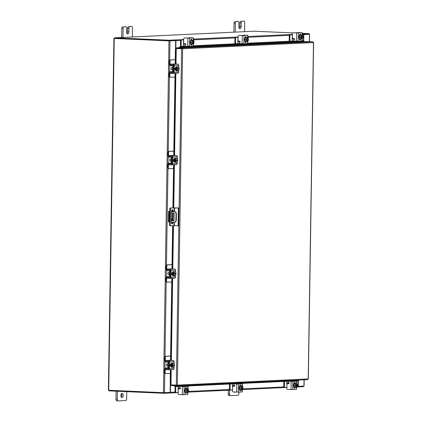 <?xml version="1.0" encoding="UTF-8"?>
<svg xmlns="http://www.w3.org/2000/svg" width="422" height="422" viewBox="0 0 422 422"><rect width="100%" height="100%" fill="white"/><g stroke="black" fill="none" stroke-linecap="round" stroke-linejoin="round"><path stroke-width="0.63" d="M123.203 395.414A2.105 1.166 92.5 0 0 122.127 393.367A2.105 1.166 92.5 0 0 120.866 395.525A2.105 1.166 92.5 0 0 121.942 397.566A2.105 1.166 92.5 0 0 123.203 395.414M121.304 397.176A2.105 1.166 92.5 0 0 121.889 395.356A2.105 1.166 92.5 0 0 121.457 393.705M117.427 391.252L117.3 399.344A1.598 0.886 92.5 0 0 118.118 400.9A1.598 0.886 92.5 0 0 118.165 400.9L125.74 400.541A1.598 0.886 92.5 0 0 126.658 398.901L126.769 391.663M116.113 391.194L115.987 399.286L117.3 399.344M118.076 400.895L116.852 400.842A1.598 0.886 -87.5 0 1 116.804 400.842A1.598 0.886 -87.5 0 1 115.987 399.286M132.339 36.978L132.482 28.021A1.598 0.886 92.5 0 0 131.664 26.465A1.598 0.886 92.5 0 0 131.617 26.465L129.886 26.544A1.598 0.886 92.5 0 0 128.974 28.184L128.916 31.84A2.105 1.166 -87.5 0 1 127.655 33.997A2.105 1.166 -87.5 0 1 126.579 31.951L126.637 28.295A1.598 0.886 92.5 0 0 125.819 26.739A1.598 0.886 92.5 0 0 125.772 26.739L124.042 26.823A1.598 0.886 92.5 0 0 123.129 28.464L122.987 37.421M125.772 26.739L124.042 26.823M123.129 28.464L121.81 28.406L121.668 37.484M131.617 26.465L129.886 26.544M121.81 28.406A1.598 0.886 -87.5 0 1 122.728 26.765M128.974 28.184L127.66 28.126L127.602 31.782A2.105 1.166 -87.5 0 1 127.011 33.607M127.66 28.126A1.598 0.886 -87.5 0 1 128.573 26.491M170.831 225.828L170.208 225.802A1.313 0.728 -87.5 0 1 170.172 225.802A1.313 0.728 -87.5 0 1 169.496 224.525L169.739 209.323A1.313 0.728 -87.5 0 1 170.488 207.977L178.838 208.009L173.547 207.835L174.223 164.786M178.838 208.009L178.559 225.833L173.964 225.686L174.017 222.257M170.488 207.977L173.547 207.835M171.184 208.009A1.313 0.728 92.5 0 0 170.435 209.354L170.198 224.551A1.313 0.728 92.5 0 0 170.868 225.833A1.313 0.728 92.5 0 0 170.905 225.833L173.964 225.686M178.374 208.035L178.095 225.854M172.477 211.638L172.482 211.248A1.577 0.876 92.5 0 0 172.018 209.861M171.717 223.787A1.577 0.876 92.5 0 0 172.308 222.288L172.313 222.178M172.35 219.841L172.456 212.983M173.178 211.67L173.184 211.28A1.577 0.876 92.5 0 0 172.376 209.745A1.577 0.876 92.5 0 0 171.427 211.364L171.253 222.399A1.577 0.876 92.5 0 0 172.06 223.934A1.577 0.876 92.5 0 0 173.009 222.315L173.009 222.209M173.031 220.764L173.157 213.015M171.274 221.081A0.527 0.438 -92.7 0 0 171.29 220.041M172.482 211.28L171.427 211.332M169.702 211.411L168.605 211.475L169.09 211.522L168.927 222.03L169.538 222.056M171.258 222.136L174.138 222.257A2.105 1.746 -92.7 0 0 174.27 222.257A2.105 1.746 -92.7 0 0 175.916 220.237L176.016 213.928A2.105 1.746 -92.7 0 0 174.302 211.749L171.422 211.628M169.702 211.549L169.09 211.522M169.702 211.464L169.28 211.485L169.702 211.517M171.427 211.591L174.676 211.733A2.105 1.746 87.3 0 1 176.391 213.912L176.016 213.928M172.482 211.332L171.427 211.38M175.916 220.237L176.29 220.215L176.391 213.912M168.927 222.03L168.441 221.983L168.605 211.475M171.406 212.936L173.737 213.041A0.522 0.433 87.3 0 1 174.159 213.579L174.054 220.421A0.522 0.433 87.3 0 1 173.611 220.922L172.735 220.885L171.311 218.971M173.769 220.896L173.11 220.87L171.316 218.459M176.29 220.215A2.105 1.746 87.3 0 1 174.645 222.241A2.105 1.746 87.3 0 1 174.513 222.241M172.735 220.885L173.11 220.87M229.61 390.176L229.552 394.037A1.598 0.886 92.5 0 0 230.37 395.593A1.598 0.886 92.5 0 0 230.412 395.593L237.992 395.235A1.598 0.886 92.5 0 0 238.905 393.594L238.926 392.112M228.297 390.239L228.233 393.979L229.552 394.037M230.322 395.588L229.099 395.535A1.598 0.886 -87.5 0 1 229.056 395.535A1.598 0.886 -87.5 0 1 228.233 393.979M233.656 391.996A2.105 1.166 92.5 0 0 234.194 392.26A2.105 1.166 92.5 0 0 234.748 392.043M244.591 31.671L244.734 22.714A1.598 0.886 92.5 0 0 243.911 21.158A1.598 0.886 92.5 0 0 243.869 21.158L242.138 21.237A1.598 0.886 92.5 0 0 241.226 22.878L241.168 26.533A2.105 1.166 -87.5 0 1 239.907 28.691A2.105 1.166 -87.5 0 1 238.826 26.644L238.884 22.988A1.598 0.886 92.5 0 0 238.066 21.432A1.598 0.886 92.5 0 0 238.019 21.432L236.288 21.517A1.598 0.886 92.5 0 0 235.376 23.157L235.239 32.114M238.019 21.432L236.288 21.517M235.376 23.157L234.062 23.099L233.92 32.177M243.869 21.158L242.138 21.237M234.062 23.099A1.598 0.886 -87.5 0 1 234.975 21.459M241.226 22.878L239.907 22.82L239.849 26.475A2.105 1.166 -87.5 0 1 239.263 28.295M239.907 22.82A1.598 0.886 -87.5 0 1 240.82 21.184M169.48 272.29A1.677 0.934 92.5 0 0 169.09 273.646A1.677 0.934 92.5 0 0 169.444 274.97M172.023 264.663L167.397 264.879A1.008 0.559 92.5 0 0 166.817 265.913L166.152 265.886L166.104 269.078A1.556 1.292 -92.7 0 0 167.376 270.692L169.016 270.766A0.675 0.559 87.3 0 1 169.565 271.462L170.23 271.488A1.472 1.224 -92.7 0 0 169.211 269.99M166.817 265.913L166.769 269.004M166.152 265.886A1.008 0.559 -87.5 0 1 166.732 264.852L167.397 264.879M172.023 264.599L166.732 264.852M166.627 278.246L166.579 281.216A1.008 0.559 92.5 0 0 167.096 282.197A1.008 0.559 92.5 0 0 167.123 282.197L171.754 281.975M167.281 276.489A1.556 1.292 -92.7 0 0 167.186 276.494L169.011 276.558M167.186 276.494A1.556 1.292 -92.7 0 0 165.962 277.993L165.915 281.184L166.579 281.216M166.854 277.454A0.76 0.628 87.3 0 1 167.27 277.291L168.916 277.365A1.472 1.224 -92.7 0 0 170.161 275.946L170.288 275.941M169.496 275.925A0.675 0.559 87.3 0 1 168.927 276.563M167.07 282.191L166.458 282.165A1.008 0.559 -87.5 0 1 166.432 282.165A1.008 0.559 -87.5 0 1 165.915 281.184M171.96 268.861L171.48 268.888M171.19 268.978L170.272 268.941M170.161 271.494L169.496 271.462L169.428 275.919L170.092 275.946L170.356 271.483M173.337 275.83A2.105 1.166 -87.5 0 1 173.162 275.846A2.105 1.166 -87.5 0 1 172.086 273.799A2.105 1.166 -87.5 0 1 173.347 271.641A2.105 1.166 -87.5 0 1 173.521 271.673M172.566 274.827A2.105 1.166 -87.5 0 1 172.434 273.815A2.105 1.166 -87.5 0 1 172.598 272.791M172.619 272.723A2.105 1.166 -87.5 0 1 173.616 271.662L173.347 271.641M173.547 275.861A2.105 1.166 -87.5 0 1 173.511 275.861A2.105 1.166 -87.5 0 1 172.582 274.891A2.126 1.176 92.5 0 0 172.566 274.87L173.569 275.882L174.761 275.935L173.758 274.922L172.566 274.87L173.758 274.922L173.89 274.184L173.199 274.152L173.205 273.519L173.901 273.551L173.79 272.802L172.598 272.749L172.561 274.87M172.139 274.495A1.092 0.607 -87.5 0 1 171.981 273.746A1.092 0.607 -87.5 0 1 172.208 272.902M169.343 272.522L168.404 272.48A1.05 0.586 92.5 0 0 167.771 273.556A1.05 0.586 92.5 0 0 168.309 274.58L169.248 274.622M172.598 272.744A2.126 1.176 92.5 0 0 172.598 272.749L173.79 272.797L174.829 271.689L173.637 271.636L172.598 272.744M175.515 272.248A1.841 1.023 -87.5 0 1 175.948 273.456L175.837 272.702L174.829 271.689M175.251 273.488L175.246 274.052L175.937 274.084L175.805 274.822A2.126 1.176 -87.5 0 1 175.8 274.827L174.761 275.935M174.349 275.387A1.841 1.023 -87.5 0 1 173.917 274.184L173.89 274.184M175.373 275.434A1.841 1.023 -87.5 0 1 174.439 275.482M173.901 273.551L173.927 273.551A1.841 1.023 -87.5 0 1 174.397 272.301M175.948 273.456L173.927 273.551M175.246 274.052L173.199 274.152M173.917 274.184L175.937 274.084A1.841 1.023 -87.5 0 1 175.462 275.334M174.492 272.201A1.841 1.023 -87.5 0 1 175.42 272.158M172.223 274.97L172.266 274.97A1.182 0.654 -87.5 0 1 172.26 274.97A1.182 0.654 -87.5 0 1 171.654 273.82A1.182 0.654 -87.5 0 1 172.303 272.612M171.142 268.978L174.581 269.009A1.219 1.013 87.3 0 1 175.573 270.275L171.037 270.491A1.219 1.013 -92.7 0 0 170.045 269.225L166.753 269.083L166.743 269.88L170.029 270.027A0.422 0.348 87.3 0 1 170.372 270.46L170.266 277.185A0.422 0.348 87.3 0 1 169.913 277.592L166.627 277.444L166.611 278.246L169.897 278.388A1.219 1.013 -92.7 0 0 170.931 277.217L171.037 270.491M166.611 278.246L166.147 278.198L166.157 277.402L167.006 277.349M166.157 277.402L166.627 277.444M169.006 277.365L170.156 277.307M166.743 269.88L166.279 269.837L166.289 269.036L166.753 269.083M170.931 277.217L175.468 277.001L175.494 275.302M175.515 274.068L175.526 273.477M175.541 272.28L175.573 270.275M175.468 277.001A1.219 1.013 87.3 0 1 174.434 278.177L170.05 278.383M171.195 268.909L166.289 269.036M168.046 363.706A1.677 0.934 92.5 0 0 167.655 365.067A1.677 0.934 92.5 0 0 168.003 366.391M170.588 356.078L165.962 356.295A1.008 0.559 92.5 0 0 165.382 357.334L164.717 357.302L164.67 360.499A1.556 1.292 -92.7 0 0 165.936 362.108L167.581 362.181A0.675 0.559 87.3 0 1 168.13 362.878L168.795 362.909A1.472 1.224 -92.7 0 0 167.771 361.406M165.382 357.334L165.334 360.42M164.717 357.302A1.008 0.559 -87.5 0 1 165.297 356.268L165.962 356.295M170.588 356.015L165.297 356.268M165.566 368.765L164.722 368.817L165.187 368.865L165.144 372.631A1.008 0.559 92.5 0 0 165.661 373.612A1.008 0.559 92.5 0 0 165.688 373.612L170.314 373.396M167.877 367.815L165.846 367.91L167.576 367.979M165.846 367.91A1.556 1.292 -92.7 0 0 165.751 367.91A1.556 1.292 -92.7 0 0 164.527 369.408L164.48 372.605L165.144 372.631M165.419 368.875A0.76 0.628 87.3 0 1 165.835 368.707L167.476 368.781A1.472 1.224 -92.7 0 0 168.726 367.362L168.853 367.356M168.061 367.34A0.675 0.559 87.3 0 1 167.492 367.984M165.63 373.612L165.023 373.586A1.008 0.559 -87.5 0 1 164.997 373.586A1.008 0.559 -87.5 0 1 164.48 372.605M170.525 360.282L170.045 360.304M169.755 360.399L168.837 360.362M168.726 362.909L168.061 362.883L167.988 367.335L168.652 367.367L168.921 362.899M171.902 367.245A2.105 1.166 -87.5 0 1 171.728 367.267A2.105 1.166 -87.5 0 1 170.646 365.22A2.105 1.166 -87.5 0 1 171.907 363.062A2.105 1.166 -87.5 0 1 172.081 363.094M171.126 366.243A2.105 1.166 -87.5 0 1 171 365.236A2.105 1.166 -87.5 0 1 171.158 364.207M171.184 364.144A2.105 1.166 -87.5 0 1 172.181 363.078L171.907 363.062M172.113 367.282A2.105 1.166 -87.5 0 1 172.076 367.277A2.105 1.166 -87.5 0 1 171.147 366.307M170.704 365.911A1.092 0.607 -87.5 0 1 170.546 365.162A1.092 0.607 -87.5 0 1 170.773 364.318M167.909 363.938L166.97 363.896A1.05 0.586 92.5 0 0 166.337 364.977A1.05 0.586 92.5 0 0 166.875 366.001L167.814 366.038M171.126 366.285A2.126 1.176 92.5 0 0 171.126 366.291L172.134 367.298L173.326 367.351L172.324 366.338L171.126 366.291L172.318 366.338L172.456 365.6L171.759 365.568L171.77 364.94L172.466 364.967L172.355 364.218L171.158 364.165L171.126 366.285M171.163 364.165L172.355 364.218L173.395 363.11L172.202 363.057L171.163 364.165A2.126 1.176 92.5 0 0 171.158 364.165M174.075 363.664A1.841 1.023 -87.5 0 1 174.508 364.872L174.402 364.123A2.126 1.176 92.5 0 0 174.402 364.117L173.395 363.11M173.817 364.903L173.806 365.473L174.502 365.505L174.365 366.243L173.326 367.351M172.915 366.808A1.841 1.023 -87.5 0 1 172.482 365.6L172.456 365.6M173.933 366.855A1.841 1.023 -87.5 0 1 173.004 366.897M172.466 364.967L172.492 364.967A1.841 1.023 -87.5 0 1 172.962 363.717M174.508 364.872L172.492 364.967M173.806 365.473L171.759 365.568M172.482 365.6L174.502 365.505A1.841 1.023 -87.5 0 1 174.028 366.755M173.057 363.616A1.841 1.023 -87.5 0 1 173.985 363.574M170.831 366.391A1.182 0.654 -87.5 0 1 170.82 366.386A1.182 0.654 -87.5 0 1 170.219 365.236A1.182 0.654 -87.5 0 1 170.868 364.028M169.702 360.393L173.141 360.43A1.219 1.013 87.3 0 1 174.138 361.691L169.602 361.907A1.219 1.013 -92.7 0 0 168.605 360.646L165.318 360.499L165.308 361.301L168.594 361.443A0.422 0.348 87.3 0 1 168.937 361.876L168.832 368.601A0.422 0.348 87.3 0 1 168.473 369.007L165.187 368.865M165.308 361.301L164.838 361.253L164.854 360.457L165.318 360.499M164.722 368.817L164.707 369.619L168.462 369.809A1.219 1.013 -92.7 0 0 169.496 368.633L174.033 368.417L174.059 366.718M174.08 365.484L174.086 364.893M174.107 363.695L174.138 361.691M174.033 368.417A1.219 1.013 87.3 0 1 172.999 369.593L168.615 369.799M169.496 368.633L169.602 361.907M169.755 360.33L164.854 360.457M289.17 383.208L287.055 383.139M286.849 381.309L286.828 382.675L287.873 383.187L287.862 383.624M289.17 383.245L287.873 383.187M286.897 387.38L286.828 382.675M284.512 381.419L284.433 386.483A1.008 0.559 92.5 0 0 284.95 387.47A1.008 0.559 92.5 0 0 284.977 387.47L286.754 387.385M284.919 387.465L284.312 387.438A1.008 0.559 -87.5 0 1 284.286 387.438A1.008 0.559 -87.5 0 1 283.769 386.457L284.433 386.483M283.848 381.451L283.769 386.457M291.802 381.388L291.808 381.077M294.619 387.501A2.105 1.166 -87.5 0 1 294.561 387.501A2.105 1.166 -87.5 0 1 293.485 385.402A2.105 1.166 -87.5 0 1 294.683 383.297A2.105 1.166 -87.5 0 1 294.746 383.297A2.105 1.166 -87.5 0 1 294.804 383.303M295.426 387.327A2.105 1.166 -87.5 0 1 294.967 387.517A2.105 1.166 -87.5 0 1 294.909 387.517A2.105 1.166 -87.5 0 1 294.408 387.285M294.371 387.248A2.105 1.166 -87.5 0 1 293.833 385.508M293.833 385.434A2.105 1.166 -87.5 0 1 294.424 383.645M294.466 383.603A2.105 1.166 -87.5 0 1 295.036 383.313A2.105 1.166 -87.5 0 1 295.094 383.313A2.105 1.166 -87.5 0 1 295.595 383.551M294.081 383.271L294.055 383.271A2.105 1.166 -87.5 0 1 294.081 383.271A2.105 1.166 -87.5 0 1 294.408 383.371M294.382 387.28A2.126 1.176 92.5 0 0 294.382 387.285L295.574 387.333L294.382 387.285L293.817 385.471L294.44 383.609A2.126 1.176 92.5 0 0 294.44 383.609L296.814 383.603L297.204 384.431L297.172 386.436L296.756 387.28L296.128 387.291A1.841 1.023 -87.5 0 1 295.453 386.515L295.015 385.523L293.817 385.471M295.015 385.523L295.632 383.661L296.17 383.645L296.128 387.296L295.574 387.338L295.453 386.515M296.17 383.645L296.814 383.603M297.172 386.436A1.841 1.023 -87.5 0 1 296.476 387.28L296.466 387.306M297.257 384.595A1.841 1.023 -87.5 0 1 297.23 386.267M296.698 387.285L296.46 389.39L296.524 383.63M295.405 386.352A1.841 1.023 -87.5 0 1 295.432 384.685M295.484 384.516A1.841 1.023 -87.5 0 1 296.181 383.672M296.534 383.651A1.841 1.023 -87.5 0 1 297.204 384.431M295.242 387.449A1.182 0.654 -87.5 0 1 294.609 388.277A1.182 0.654 -87.5 0 1 294.572 388.277A1.182 0.654 -87.5 0 1 293.965 387.169M288.142 383.614A1.05 0.876 87.3 0 1 288.273 383.603L288.748 383.667A0.506 0.422 87.3 0 0 288.97 382.733L288.273 382.216A0.506 0.422 87.3 0 1 288.5 381.282L292.182 381.382L295.991 381.198L293.153 381.066A0.506 0.422 -92.7 0 0 292.762 381.356M288.273 383.603L288.912 383.635M296.55 383.593L296.587 381.235L292.847 381.414L292.715 389.569L287.735 389.411A1.05 0.876 -92.7 0 1 286.881 388.319L286.939 384.637A1.05 0.876 -92.7 0 1 287.762 383.624L288.205 383.603M296.587 381.235L293.596 381.045A0.506 0.422 -92.7 0 0 293.533 381.045M291.022 389.553L291.154 381.398L288.5 381.282M291.154 381.398L292.847 381.414M294.023 383.693L294.023 383.587A1.182 0.654 -87.5 0 1 294.73 382.374A1.182 0.654 -87.5 0 1 295.337 383.371M296.46 389.39L292.715 389.569M294.909 387.517L294.561 387.501A1.182 0.654 -87.5 0 1 294.25 388.098M294.392 382.522A1.182 0.654 -87.5 0 1 294.667 383.303M234.801 385.777L232.686 385.708M232.48 383.883L232.459 385.249L233.498 385.761L233.493 386.193M234.801 385.813L233.498 385.761M232.522 389.949L232.459 385.249M230.138 383.994L230.059 389.058A1.008 0.559 92.5 0 0 230.576 390.039A1.008 0.559 92.5 0 0 230.607 390.039L232.385 389.954M230.549 390.033L229.943 390.007A1.008 0.559 -87.5 0 1 229.911 390.007A1.008 0.559 -87.5 0 1 229.394 389.026L230.059 389.058M229.473 384.02L229.394 389.026M237.433 383.957L237.438 383.645M240.25 390.076A2.105 1.166 -87.5 0 1 240.187 390.076A2.105 1.166 -87.5 0 1 239.11 387.976A2.105 1.166 -87.5 0 1 240.313 385.872A2.105 1.166 -87.5 0 1 240.371 385.872A2.105 1.166 -87.5 0 1 240.429 385.877M241.057 389.902A2.105 1.166 -87.5 0 1 240.598 390.086A2.105 1.166 -87.5 0 1 240.54 390.086A2.105 1.166 -87.5 0 1 240.039 389.854M239.997 389.817A2.105 1.166 -87.5 0 1 239.459 388.082M239.464 388.008A2.105 1.166 -87.5 0 1 240.055 386.214M240.092 386.177A2.105 1.166 -87.5 0 1 240.661 385.887A2.105 1.166 -87.5 0 1 240.725 385.887A2.105 1.166 -87.5 0 1 241.226 386.119M239.707 385.84L239.68 385.84A2.105 1.166 -87.5 0 1 239.707 385.84A2.105 1.166 -87.5 0 1 240.039 385.94M240.012 389.854L241.205 389.907L240.012 389.854L239.448 388.045L240.071 386.177L241.247 386.119L242.444 386.172L243.003 387.982L242.386 389.849L241.753 389.859M240.645 388.098L241.263 386.23L241.801 386.214L241.743 389.891L241.205 389.907L240.645 388.098L239.448 388.045M241.801 386.214L242.444 386.172M242.803 389.005A1.841 1.023 -87.5 0 1 242.107 389.849L242.096 389.875M242.887 387.164A1.841 1.023 -87.5 0 1 242.861 388.836M241.753 389.87A1.841 1.023 -87.5 0 1 241.083 389.089M242.107 389.849L242.154 386.199M241.036 388.926A1.841 1.023 -87.5 0 1 241.062 387.254M241.115 387.085A1.841 1.023 -87.5 0 1 241.811 386.241M242.165 386.225A1.841 1.023 -87.5 0 1 242.835 387M240.872 390.018A1.182 0.654 -87.5 0 1 240.234 390.846A1.182 0.654 -87.5 0 1 240.202 390.846A1.182 0.654 -87.5 0 1 239.596 389.743M233.767 386.183A1.05 0.876 87.3 0 1 233.904 386.177L234.374 386.236A0.506 0.422 87.3 0 0 234.6 385.307L233.904 384.785A0.506 0.422 87.3 0 1 234.131 383.856L241.553 383.777L238.783 383.635A0.506 0.422 -92.7 0 0 238.388 383.925M233.904 386.177L234.542 386.204M242.181 386.162L242.217 383.804L238.472 383.983L238.346 392.138L233.366 391.98A1.05 0.876 -92.7 0 1 232.506 390.893L232.564 387.211A1.05 0.876 -92.7 0 1 233.392 386.199L233.835 386.177M242.217 383.804L239.227 383.614A0.506 0.422 -92.7 0 0 239.163 383.614M236.652 392.122L236.779 383.973L234.131 383.856M236.779 383.973L238.472 383.983M239.649 386.267L239.654 386.156A1.182 0.654 -87.5 0 1 240.361 384.943A1.182 0.654 -87.5 0 1 240.962 385.94M242.328 389.854L242.291 391.933L238.346 392.138M240.54 390.086L240.187 390.076A1.182 0.654 -87.5 0 1 239.875 390.672M240.023 385.096A1.182 0.654 -87.5 0 1 240.297 385.872M180.431 388.346L178.311 388.282M178.11 386.452L178.084 387.818L179.128 388.33L179.123 388.762M180.426 388.388L179.128 388.33M178.153 392.518L178.084 387.818M175.768 386.563L175.689 391.627A1.008 0.559 92.5 0 0 176.206 392.608A1.008 0.559 92.5 0 0 176.238 392.608L178.01 392.523M176.18 392.608L175.573 392.581A1.008 0.559 -87.5 0 1 175.541 392.581A1.008 0.559 -87.5 0 1 175.024 391.595L175.689 391.627M175.104 386.589L175.024 391.595M183.058 386.526L183.064 386.214M185.875 392.645A2.105 1.166 -87.5 0 1 185.817 392.645A2.105 1.166 -87.5 0 1 184.741 390.545A2.105 1.166 -87.5 0 1 185.944 388.44A2.105 1.166 -87.5 0 1 186.002 388.44A2.105 1.166 -87.5 0 1 186.06 388.446M186.688 392.471A2.105 1.166 -87.5 0 1 186.229 392.66A2.105 1.166 -87.5 0 1 186.165 392.66A2.105 1.166 -87.5 0 1 185.669 392.423M185.627 392.386A2.105 1.166 -87.5 0 1 185.089 390.651M185.089 390.577A2.105 1.166 -87.5 0 1 185.685 388.783M185.722 388.746A2.105 1.166 -87.5 0 1 186.292 388.456A2.105 1.166 -87.5 0 1 186.35 388.456A2.105 1.166 -87.5 0 1 186.856 388.694L185.701 388.746L185.079 390.614L185.638 392.423A2.126 1.176 92.5 0 0 185.643 392.423L186.835 392.476L186.714 391.658L186.271 390.666L185.079 390.614M185.337 388.409L185.311 388.409A2.105 1.166 -87.5 0 1 185.337 388.409A2.105 1.166 -87.5 0 1 185.664 388.514M188.434 391.579A1.841 1.023 -87.5 0 1 187.737 392.423L188.012 392.423A2.126 1.176 92.5 0 0 188.017 392.418L188.634 390.556L188.465 389.575L188.075 388.746L186.877 388.688M187.721 392.444L187.384 392.428A1.841 1.023 -87.5 0 1 186.714 391.658M186.271 390.666L186.893 388.799L187.431 388.783L187.384 392.439L185.638 392.423M187.431 388.783L188.07 388.741A2.126 1.176 -87.5 0 1 188.075 388.746M188.513 389.738A1.841 1.023 -87.5 0 1 188.486 391.41M187.954 392.428L187.716 394.533L187.779 388.767M186.661 391.495A1.841 1.023 -87.5 0 1 186.688 389.822M186.746 389.654A1.841 1.023 -87.5 0 1 187.442 388.81M187.79 388.794A1.841 1.023 -87.5 0 1 188.465 389.575M186.498 392.587A1.182 0.654 -87.5 0 1 185.865 393.415A1.182 0.654 -87.5 0 1 185.833 393.415A1.182 0.654 -87.5 0 1 185.226 392.312M179.397 388.752A1.05 0.876 87.3 0 1 179.529 388.746L180.004 388.81A0.506 0.422 87.3 0 0 180.231 387.876L179.535 387.359A0.506 0.422 87.3 0 1 179.756 386.425L183.438 386.526L187.252 386.341L184.409 386.204A0.506 0.422 -92.7 0 0 184.018 386.499M179.529 388.746L180.168 388.773M187.806 388.731L187.843 386.378L184.103 386.552L183.976 394.707L178.997 394.549A1.05 0.876 -92.7 0 1 178.137 393.462L178.195 389.78A1.05 0.876 -92.7 0 1 179.018 388.767L179.466 388.746M187.843 386.378L184.857 386.183A0.506 0.422 -92.7 0 0 184.794 386.188M182.283 394.697L182.41 386.541L179.756 386.425M182.41 386.541L184.103 386.552M185.279 388.836L185.279 388.731A1.182 0.654 -87.5 0 1 185.991 387.517A1.182 0.654 -87.5 0 1 186.593 388.514M187.716 394.533L183.976 394.707M186.165 392.66L185.817 392.645A1.182 0.654 -87.5 0 1 185.506 393.241M185.654 387.665A1.182 0.654 -87.5 0 1 185.928 388.44M185.817 44.141L183.929 44.067L183.48 44.579L183.454 46.235M183.48 44.579L183.554 39.874L181.776 39.958A1.008 0.559 92.5 0 0 181.196 40.992L181.112 46.346M181.196 40.992L180.532 40.96L180.447 46.383M183.691 39.832L181.776 39.958M180.532 40.96A1.008 0.559 -87.5 0 1 181.112 39.926M191.351 44.194A2.105 1.166 -87.5 0 1 191.293 44.194A2.105 1.166 -87.5 0 1 190.216 42.094A2.105 1.166 -87.5 0 1 191.419 39.99A2.105 1.166 -87.5 0 1 191.477 39.99A2.105 1.166 -87.5 0 1 191.535 39.995M191.198 40.296A2.105 1.166 -87.5 0 1 191.767 40.006A2.105 1.166 -87.5 0 1 191.825 40.006A2.105 1.166 -87.5 0 1 192.327 40.243M192.158 44.02A2.105 1.166 -87.5 0 1 191.699 44.21A2.105 1.166 -87.5 0 1 191.641 44.21A2.105 1.166 -87.5 0 1 191.14 43.978M191.103 43.935A2.105 1.166 -87.5 0 1 190.565 42.2M190.565 42.126A2.105 1.166 -87.5 0 1 191.161 40.333M190.813 39.963A2.105 1.166 -87.5 0 1 191.14 40.064M190.966 44.094A2.105 1.166 -87.5 0 1 190.702 44.162M190.554 42.163L191.746 42.216L192.363 40.348L192.901 40.333L192.21 40.306L193.545 40.29L191.171 40.296L190.554 42.163L191.113 43.972L192.305 44.025L191.113 43.972M192.363 40.348L191.171 40.296L192.363 40.348M192.221 41.203A1.841 1.023 -87.5 0 1 192.917 40.359L192.859 43.988L193.487 43.972A2.126 1.176 92.5 0 0 193.487 43.967L194.109 42.105L193.545 40.296A2.126 1.176 -87.5 0 1 193.545 40.296M192.189 43.208A1.841 1.023 -87.5 0 0 192.859 43.988L192.311 44.025L191.746 42.216M192.137 43.044A1.841 1.023 -87.5 0 1 192.163 41.372M193.255 40.317L193.265 40.343A1.841 1.023 -87.5 0 1 193.935 41.124M193.197 43.993L193.265 40.343M193.988 41.287A1.841 1.023 -87.5 0 1 193.962 42.96M193.904 43.128A1.841 1.023 -87.5 0 1 193.207 43.972M191.124 39.367A1.182 0.654 -87.5 0 1 191.377 39.995M190.755 40.385A1.182 0.654 -87.5 0 1 191.43 39.22A1.182 0.654 -87.5 0 1 191.461 39.22A1.182 0.654 -87.5 0 1 192.047 40.053M184.599 37.948A1.05 0.876 -92.7 0 0 183.707 38.961L183.649 42.643A1.05 0.876 -92.7 0 0 184.509 43.73L185.427 43.772A0.506 0.422 87.3 0 1 185.622 44.721L184.91 45.18A0.506 0.422 87.3 0 0 185.105 46.13L187.758 46.246L187.885 38.091L193.524 37.901L189.694 37.706L192.727 37.89L188.914 38.075L184.599 37.948L187.885 38.091M189.251 37.727A1.05 0.876 -92.7 0 0 188.571 38.075M189.578 38.101L189.446 46.256L193.192 46.082L193.223 43.993M189.446 46.256L187.758 46.246M193.429 43.978L193.192 46.082M191.999 44.125A1.182 0.654 -87.5 0 1 191.303 45.117A1.182 0.654 -87.5 0 1 190.697 43.967L190.702 43.862M191.319 44.194A1.182 0.654 -87.5 0 1 190.976 44.943M240.192 41.567L238.298 41.498L237.85 42.01L237.823 43.666M237.85 42.01L237.924 37.3L236.146 37.384A1.008 0.559 92.5 0 0 235.571 38.423L235.487 43.777M235.571 38.423L234.906 38.391L234.822 43.809M238.066 37.257L236.146 37.384M234.906 38.391A1.008 0.559 -87.5 0 1 235.481 37.358M245.72 41.625A2.105 1.166 -87.5 0 1 245.662 41.625A2.105 1.166 -87.5 0 1 244.586 39.526A2.105 1.166 -87.5 0 1 245.789 37.421A2.105 1.166 -87.5 0 1 245.847 37.421A2.105 1.166 -87.5 0 1 245.905 37.426M245.567 37.727A2.105 1.166 -87.5 0 1 246.137 37.437A2.105 1.166 -87.5 0 1 246.195 37.437A2.105 1.166 -87.5 0 1 246.701 37.669L245.541 37.727L244.924 39.594L245.483 41.403A2.126 1.176 92.5 0 0 245.488 41.403A2.105 1.166 -87.5 0 0 246.01 41.641A2.105 1.166 -87.5 0 0 246.073 41.641A2.105 1.166 -87.5 0 0 246.532 41.451M245.472 41.367A2.105 1.166 -87.5 0 1 244.934 39.631M244.934 39.557A2.105 1.166 -87.5 0 1 245.53 37.764M245.182 37.389A2.105 1.166 -87.5 0 1 245.509 37.495M246.59 38.634A1.841 1.023 -87.5 0 1 247.287 37.79L245.541 37.727L246.738 37.78L246.59 38.634L246.116 39.647L244.924 39.594M247.276 37.764L246.722 37.669M247.287 37.79L247.229 41.419L247.856 41.398A2.126 1.176 92.5 0 0 247.862 41.398L248.479 39.531L247.92 37.722A2.126 1.176 -87.5 0 1 247.92 37.722M246.116 39.647L246.559 40.639A1.841 1.023 -87.5 0 0 247.229 41.419L245.488 41.403M245.483 41.403L246.68 41.456L246.559 40.639M246.506 40.475A1.841 1.023 -87.5 0 1 246.532 38.803M247.624 37.748L247.635 37.774A1.841 1.023 -87.5 0 1 248.31 38.555M247.566 41.425L247.635 37.774M248.358 38.718A1.841 1.023 -87.5 0 1 248.331 40.385M248.278 40.554A1.841 1.023 -87.5 0 1 247.582 41.398M245.493 36.793A1.182 0.654 -87.5 0 1 245.752 37.421M245.124 37.816A1.182 0.654 -87.5 0 1 245.799 36.645A1.182 0.654 -87.5 0 1 245.831 36.645A1.182 0.654 -87.5 0 1 246.422 37.484M238.968 35.374A1.05 0.876 -92.7 0 0 238.077 36.387L238.019 40.069A1.05 0.876 -92.7 0 0 238.878 41.161L239.796 41.198A0.506 0.422 87.3 0 1 239.991 42.153L239.279 42.606A0.506 0.422 87.3 0 0 239.474 43.561L242.128 43.677L242.254 35.522L247.893 35.332L244.064 35.137L247.097 35.316L243.283 35.506L238.968 35.374L242.254 35.522M243.621 35.158A1.05 0.876 -92.7 0 0 242.945 35.506M243.948 35.532L243.821 43.688L247.561 43.508L247.593 41.425M243.821 43.688L242.128 43.677M247.798 41.409L247.561 43.508M246.369 41.556A1.182 0.654 -87.5 0 1 245.673 42.548A1.182 0.654 -87.5 0 1 245.066 41.398L245.071 41.293M245.688 41.625A1.182 0.654 -87.5 0 1 245.351 42.369M294.561 38.998L292.668 38.929L292.219 39.436L292.193 41.098M292.219 39.436L292.293 34.731L290.515 34.815A1.008 0.559 92.5 0 0 289.94 35.849L289.856 41.208M289.94 35.849L289.276 35.823L289.191 41.24M292.435 34.688L290.515 34.815M289.276 35.823A1.008 0.559 -87.5 0 1 289.851 34.783M300.095 39.051A2.105 1.166 -87.5 0 1 300.031 39.051A2.105 1.166 -87.5 0 1 298.955 36.951A2.105 1.166 -87.5 0 1 300.158 34.852A2.105 1.166 -87.5 0 1 300.216 34.852A2.105 1.166 -87.5 0 1 300.274 34.857M299.936 35.153A2.105 1.166 -87.5 0 1 300.506 34.862A2.105 1.166 -87.5 0 1 300.569 34.862A2.105 1.166 -87.5 0 1 301.071 35.1M300.902 38.877A2.105 1.166 -87.5 0 1 300.443 39.067A2.105 1.166 -87.5 0 1 300.385 39.067A2.105 1.166 -87.5 0 1 299.884 38.835M299.842 38.798A2.105 1.166 -87.5 0 1 299.303 37.057M299.309 36.983A2.105 1.166 -87.5 0 1 299.9 35.195M299.557 34.82A2.105 1.166 -87.5 0 1 299.884 34.92M299.293 37.02L300.485 37.073L301.108 35.211L301.646 35.195L300.949 35.163L302.289 35.153L299.915 35.158L299.293 37.02L299.857 38.835L301.05 38.882L299.857 38.835M301.108 35.211L299.915 35.158L301.108 35.205A2.126 1.176 92.5 0 0 301.108 35.211M300.96 36.065A1.841 1.023 -87.5 0 1 301.656 35.221L301.598 38.845L302.231 38.829L302.848 36.962L302.289 35.153M300.928 38.07A1.841 1.023 -87.5 0 0 301.598 38.845L301.05 38.887L300.485 37.073M300.875 37.906A1.841 1.023 -87.5 0 1 300.902 36.234M301.994 35.179L302.01 35.205A1.841 1.023 -87.5 0 1 302.679 35.981M301.941 38.856L302.01 35.205M302.727 36.144A1.841 1.023 -87.5 0 1 302.706 37.816M302.648 37.985A1.841 1.023 -87.5 0 1 301.952 38.829M299.863 34.224A1.182 0.654 -87.5 0 1 300.121 34.852M299.493 35.242A1.182 0.654 -87.5 0 1 300.169 34.076A1.182 0.654 -87.5 0 1 300.206 34.076A1.182 0.654 -87.5 0 1 300.791 34.915M293.337 32.805A1.05 0.876 -92.7 0 0 292.446 33.818L292.388 37.5A1.05 0.876 -92.7 0 0 293.248 38.592L294.166 38.629A0.506 0.422 87.3 0 1 294.361 39.578L293.649 40.037A0.506 0.422 87.3 0 0 293.844 40.987L296.497 41.103L296.624 32.948L302.268 32.763L298.438 32.563L301.398 32.758L293.337 32.805L296.624 32.948M297.995 32.584A1.05 0.876 -92.7 0 0 297.315 32.937M298.317 32.963L298.19 41.119L301.93 40.939L301.967 38.856M298.19 41.119L296.497 41.103M302.173 38.835L301.93 40.939M300.738 38.988A1.182 0.654 -87.5 0 1 300.042 39.979A1.182 0.654 -87.5 0 1 299.441 38.829L299.441 38.718M300.058 39.056A1.182 0.654 -87.5 0 1 299.72 39.8M176.697 47.765L307.554 41.578L312.887 41.81L313.493 42.575L182.626 48.762L182.03 47.997L182.019 48.625L176.686 48.393L176.697 47.765L182.03 47.997L312.887 41.81M308.007 378.877L307.627 379.642L176.723 385.829L177.34 385.117L170.989 384.869L171.227 369.677M176.027 64.033L176.269 48.53L182.626 48.762L177.34 385.117L308.208 378.93L313.493 42.575M176.317 385.101L181.602 48.767L182.626 48.762M181.951 48.746L176.269 48.53M176.723 385.829L176.818 385.096L171.401 384.964L171.39 385.592L176.723 385.829M172.292 384.922L171.401 384.964M176.174 54.807L175.378 54.823L176.006 54.834L175.932 55.709L175.309 55.699L175.657 40.607L168.964 40.871L113.908 38.439L108.38 390.244L163.435 392.676L168.964 40.871M176.169 54.834L175.858 64.023M171.058 369.688L170.915 378.566L170.288 378.55L170.251 377.743L170.873 377.759L171.084 378.56M170.251 377.743L170.372 369.719M170.52 360.314L171.812 278.304M171.96 268.898L172.635 225.749M172.915 207.867L173.595 164.817M173.743 155.412L175.03 73.402M175.177 63.996L175.309 55.699M170.915 378.566L170.288 378.55L170.303 381.535L170.019 381.52M170.873 377.759L171 369.688M171.147 360.341L172.44 278.272M172.587 268.925L173.263 225.717M174.365 155.438L175.657 73.37M175.805 64.023L175.932 55.709M304.046 41.746L303.972 41.578A0.844 0.385 126.7 0 0 303.998 40.939A0.844 0.385 126.7 0 0 303.856 40.902L303.407 40.565A0.844 0.385 -53.3 0 1 303.55 40.607A0.844 0.385 -53.3 0 1 303.629 40.728M180.125 47.443L179.682 47.1A0.844 0.385 -53.3 0 1 180.505 46.378L180.954 46.71A0.844 0.385 126.7 0 0 180.131 47.433L180.205 47.602M179.677 47.111A0.738 0.612 -92.7 0 0 179.608 47.628M180.505 46.378L185.437 46.146M193.403 45.766L239.807 43.571M247.772 43.197L294.176 41.003M302.141 40.628L303.407 40.565L303.513 34.673L302.236 34.731M180.954 46.71L303.856 40.902M298.264 380.655A0.844 0.422 -122.7 0 1 298.18 380.744A0.844 0.422 -122.7 0 1 298.064 380.781L175.162 386.589A0.844 0.422 -122.7 0 1 174.36 385.882L174.355 385.872M297.22 386.294L297.99 386.262L298.074 380.781L298.523 380.486L175.615 386.299L175.162 386.589M298.523 380.486A0.844 0.422 57.3 0 0 298.639 380.449A0.844 0.422 57.3 0 0 298.755 380.064M174.903 385.75A0.844 0.422 57.3 0 0 175.615 386.299M171.042 381.251L170.398 381.224L170.441 378.555M175.188 51.774L176.222 51.8M175.526 54.813L175.573 51.806L176.217 51.832M163.435 392.676L170.129 392.413L170.303 381.535M175.657 40.607L169.465 40.855M298.37 380.623L298.28 386.357L304.072 386.072L304.172 379.805M309.484 41.662L309.6 34.266L303.803 34.551L303.708 40.723M308.973 34.256L303.502 34.514L309.015 34.256L309.025 33.628L302.257 33.333M298.28 386.357L297.985 386.341M303.803 34.551L303.502 34.535M169.312 40.85L114.536 38.449M309.015 34.224L309.6 34.266M114.494 38.402L113.908 38.439M176.232 50.914L175.879 50.898L176.232 50.883M176.222 51.542L175.868 51.526A0.738 0.612 -92.7 0 1 175.489 51.352M176.238 50.767L175.789 50.788L175.948 40.702A0.738 0.612 -92.7 0 0 175.346 39.937L174.84 39.932L175.262 39.953L175.251 40.581L169.401 40.855L169.412 40.227L175.262 39.953M303.175 33.992L309.025 33.628M292.91 32.921L254.118 31.223L114.504 37.822L114.494 38.449L169.401 40.855M303.175 33.902L302.912 33.908A0.738 0.612 87.3 0 1 303.513 34.673M114.504 37.822L169.412 40.227M170.683 381.472L170.641 381.472A0.738 0.612 -92.7 0 1 170.683 381.472L171.042 381.488M169.718 392.998L169.797 393.003A0.738 0.612 -92.7 0 0 170.425 392.291L170.583 382.205L171.031 382.116M297.631 386.911L303.476 386.689L303.487 386.109M169.723 392.434L169.718 393.014L163.868 393.288L108.96 390.883L108.971 390.287M163.873 392.687L163.868 393.288M297.99 386.262A0.738 0.612 87.3 0 1 297.362 386.969L297.41 386.969M170.641 381.472A0.738 0.612 -92.7 0 0 170.298 381.62M171.263 158.804A1.677 0.934 92.5 0 0 170.873 160.165A1.677 0.934 92.5 0 0 171.221 161.489M173.806 151.176L169.18 151.392A1.008 0.559 92.5 0 0 168.6 152.432L167.935 152.4L167.887 155.597A1.556 1.292 -92.7 0 0 169.159 157.206L170.799 157.279A0.675 0.559 87.3 0 1 171.348 157.976L172.012 158.007A1.472 1.224 -92.7 0 0 170.994 156.504M168.6 152.432L168.552 155.518M167.935 152.4A1.008 0.559 -87.5 0 1 168.515 151.366L169.18 151.392M173.806 151.113L168.515 151.366M168.789 163.863L167.94 163.921L168.404 163.963L168.362 167.729A1.008 0.559 92.5 0 0 168.879 168.71A1.008 0.559 92.5 0 0 168.905 168.71L173.537 168.494M169.064 163.008A1.556 1.292 -92.7 0 0 168.969 163.008L170.794 163.077M168.969 163.008A1.556 1.292 -92.7 0 0 167.745 164.506L167.698 167.703L168.362 167.729M168.636 163.973A0.76 0.628 87.3 0 1 169.053 163.805L170.694 163.878A1.472 1.224 -92.7 0 0 171.944 162.459L172.07 162.454M171.279 162.438A0.675 0.559 87.3 0 1 170.71 163.082M168.847 168.71L168.241 168.684A1.008 0.559 -87.5 0 1 168.214 168.684A1.008 0.559 -87.5 0 1 167.698 167.703M173.743 155.38L173.263 155.401M172.973 155.496L172.055 155.46M171.944 158.007L171.279 157.981L171.211 162.433L171.875 162.465L172.139 158.002M175.119 162.349A2.105 1.166 -87.5 0 1 174.945 162.364A2.105 1.166 -87.5 0 1 173.869 160.318A2.105 1.166 -87.5 0 1 175.13 158.16A2.105 1.166 -87.5 0 1 175.304 158.192M174.344 161.341A2.105 1.166 -87.5 0 1 174.217 160.334A2.105 1.166 -87.5 0 1 174.381 159.305M174.381 159.263L175.573 159.316L174.381 159.263L174.344 161.383A2.126 1.176 92.5 0 0 174.344 161.389L175.352 162.396L176.544 162.449L175.541 161.441L175.673 160.698L174.982 160.666L174.988 160.038L175.684 160.065L175.573 159.316L176.612 158.208L175.42 158.155L174.381 159.263A2.105 1.166 -87.5 0 1 175.399 158.176L175.13 158.16M175.33 162.38A2.105 1.166 -87.5 0 1 175.294 162.375A2.105 1.166 -87.5 0 1 174.365 161.404M173.922 161.009A1.092 0.607 -87.5 0 1 173.764 160.26A1.092 0.607 -87.5 0 1 173.991 159.416M171.126 159.036L170.187 158.994A1.05 0.586 92.5 0 0 169.554 160.075A1.05 0.586 92.5 0 0 170.092 161.098L171.031 161.141M175.541 161.441L174.344 161.389L175.541 161.436A2.126 1.176 92.5 0 0 175.541 161.441M177.298 158.762A1.841 1.023 -87.5 0 1 177.731 159.97L177.62 159.221A2.126 1.176 92.5 0 0 177.62 159.215L176.612 158.208M177.034 160.007L177.024 160.571L177.72 160.603L177.588 161.341L176.544 162.449M176.132 161.906A1.841 1.023 -87.5 0 1 175.7 160.698L175.673 160.698M177.156 161.953A1.841 1.023 -87.5 0 1 176.222 161.995M175.684 160.065L175.71 160.065A1.841 1.023 -87.5 0 1 176.18 158.814M177.731 159.97L175.71 160.065M177.024 160.571L174.982 160.666M175.7 160.698L177.72 160.603A1.841 1.023 -87.5 0 1 177.245 161.853M176.275 158.714A1.841 1.023 -87.5 0 1 177.203 158.672M174.006 161.484L174.049 161.484A1.182 0.654 -87.5 0 1 174.043 161.489A1.182 0.654 -87.5 0 1 173.437 160.339A1.182 0.654 -87.5 0 1 174.086 159.126M172.925 155.491L176.364 155.528A1.219 1.013 87.3 0 1 177.356 156.789L172.82 157.005A1.219 1.013 -92.7 0 0 171.828 155.744L168.536 155.597L168.526 156.398L171.812 156.541A0.422 0.348 87.3 0 1 172.155 156.979L172.049 163.699A0.422 0.348 87.3 0 1 171.696 164.105L168.404 163.963M170.789 163.878L171.939 163.826M168.526 156.398L168.056 156.351L168.072 155.554L168.536 155.597M167.94 163.921L167.93 164.717L171.68 164.907A1.219 1.013 -92.7 0 0 172.714 163.731L177.251 163.514L177.277 161.816M177.298 160.582L177.309 159.991M177.324 158.793L177.356 156.789M177.251 163.514A1.219 1.013 87.3 0 1 176.217 164.691L171.833 164.897M172.714 163.731L172.82 157.005M172.978 155.428L168.072 155.554M172.703 67.388A1.677 0.934 92.5 0 0 172.308 68.744A1.677 0.934 92.5 0 0 172.661 70.068M175.246 59.76L170.615 59.977A1.008 0.559 92.5 0 0 170.04 61.011L169.375 60.984L169.322 64.176A1.556 1.292 -92.7 0 0 170.593 65.79L172.234 65.864A0.675 0.559 87.3 0 1 172.783 66.56L173.447 66.586A1.472 1.224 -92.7 0 0 172.429 65.088M170.04 61.011L169.987 64.102M169.375 60.984A1.008 0.559 -87.5 0 1 169.95 59.95L170.615 59.977M175.246 59.697L169.95 59.95M169.844 73.344L169.797 76.313A1.008 0.559 92.5 0 0 170.314 77.295A1.008 0.559 92.5 0 0 170.34 77.295L174.972 77.073M172.535 71.492L170.504 71.592L172.229 71.656M170.504 71.592A1.556 1.292 -92.7 0 0 170.404 71.592A1.556 1.292 -92.7 0 0 169.185 73.09L169.132 76.282L169.797 76.313M170.077 72.552A0.76 0.628 87.3 0 1 170.488 72.389L172.134 72.463A1.472 1.224 -92.7 0 0 173.379 71.044L173.505 71.038M172.714 71.023A0.675 0.559 87.3 0 1 172.144 71.661M170.288 77.289L169.681 77.263A1.008 0.559 -87.5 0 1 169.649 77.263A1.008 0.559 -87.5 0 1 169.132 76.282M175.177 63.959L174.697 63.986M174.36 64.002L173.489 64.044M173.379 66.592L172.714 66.56L172.645 71.017L173.31 71.049L173.574 66.581M176.554 70.928A2.105 1.166 -87.5 0 1 176.38 70.943A2.105 1.166 -87.5 0 1 175.304 68.897A2.105 1.166 -87.5 0 1 176.565 66.739A2.105 1.166 -87.5 0 1 176.739 66.771M175.784 69.925A2.105 1.166 -87.5 0 1 175.652 68.913A2.105 1.166 -87.5 0 1 175.816 67.889M175.837 67.821A2.105 1.166 -87.5 0 1 176.834 66.76L176.565 66.739M176.771 70.959A2.105 1.166 -87.5 0 1 176.728 70.959A2.105 1.166 -87.5 0 1 175.805 69.989M175.357 69.593A1.092 0.607 -87.5 0 1 175.199 68.844A1.092 0.607 -87.5 0 1 175.431 68M172.561 67.62L171.622 67.578A1.05 0.586 92.5 0 0 170.989 68.654A1.05 0.586 92.5 0 0 171.532 69.677L172.471 69.72M175.784 69.968L176.786 70.98L177.984 71.033L176.976 70.02L175.784 69.968L176.976 70.02L177.108 69.282L176.417 69.25L176.428 68.617L177.119 68.649L177.008 67.9L175.816 67.847L175.784 69.968M175.816 67.842A2.126 1.176 92.5 0 0 175.816 67.847L177.008 67.895L178.047 66.787L176.855 66.734L175.816 67.842M178.733 67.346A1.841 1.023 -87.5 0 1 179.165 68.554L179.055 67.8L178.047 66.787M178.469 68.586L178.464 69.15L179.155 69.182L179.023 69.92L177.984 71.033M177.567 70.49A1.841 1.023 -87.5 0 1 177.135 69.282L177.108 69.282M178.59 70.537A1.841 1.023 -87.5 0 1 177.662 70.579M177.119 68.649L177.145 68.649A1.841 1.023 -87.5 0 1 177.62 67.399M179.165 68.554L177.145 68.649M178.464 69.15L176.417 69.25M177.135 69.282L179.155 69.182A1.841 1.023 -87.5 0 1 178.685 70.437M177.709 67.298A1.841 1.023 -87.5 0 1 178.643 67.256M175.489 70.068A1.182 0.654 -87.5 0 1 175.478 70.068A1.182 0.654 -87.5 0 1 174.872 68.918A1.182 0.654 -87.5 0 1 175.526 67.71M174.413 64.075L177.799 64.112A1.219 1.013 87.3 0 1 178.791 65.373L174.254 65.589A1.219 1.013 -92.7 0 0 173.263 64.323L169.976 64.181L169.96 64.977L173.247 65.125A0.422 0.348 87.3 0 1 173.59 65.558L173.484 72.283A0.422 0.348 87.3 0 1 173.131 72.689L169.844 72.542L169.829 73.344L173.12 73.486A1.219 1.013 -92.7 0 0 174.149 72.315L174.254 65.589M169.829 73.344L169.364 73.301L169.375 72.5L170.224 72.447M169.375 72.5L169.844 72.542M172.223 72.463L173.373 72.405M169.96 64.977L169.496 64.935L169.507 64.133L169.976 64.181M174.149 72.315L178.685 72.099L178.712 70.4M178.733 69.166L178.743 68.575M178.759 67.378L178.791 65.373M178.685 72.099A1.219 1.013 87.3 0 1 177.657 73.275L173.273 73.481M174.413 64.007L169.507 64.133M128.916 31.84L127.602 31.782M169.496 224.525L170.198 224.551M170.435 209.354L169.739 209.323M174.597 207.867L174.534 211.728M174.37 222.257L174.318 225.691M174.049 220.506L174.154 213.495M174.186 211.712L174.244 207.867M172.482 211.248L173.184 211.28M172.308 222.288L173.009 222.315M174.302 211.749L174.676 211.733M241.168 26.533L239.849 26.475M170.251 277.301L169.101 277.354M170.045 269.225L174.581 269.009M168.605 360.646L173.141 360.43M293.596 381.045L293.153 381.066M239.227 383.614L238.783 383.635M242.086 391.959L242.122 389.875M184.857 386.183L184.409 386.204M184.541 43.73L184.535 44.083M193.281 40.28L193.318 37.927M238.915 41.161L238.91 41.514M247.651 37.711L247.688 35.358M293.285 38.592L293.279 38.94M302.025 35.142L302.062 32.784M171.374 360.351L172.661 278.262M172.809 268.935L173.489 225.707M173.769 207.83L174.444 164.775M174.592 155.449L175.879 73.359M176.813 385.824L307.58 379.642M175.71 73.37L174.423 155.444M174.275 164.786L173.6 207.83M173.315 225.717L172.64 268.925M172.492 278.272L171.2 360.346M303.972 41.578L180.131 47.433M164.459 392.682L164.759 373.475M164.838 368.432L164.949 361.501M165.028 356.4L166.194 282.06M166.273 277.011L166.384 270.085M166.463 264.979L167.977 168.578M168.056 163.53L168.167 156.599M168.246 151.498L169.417 77.157M169.496 72.109L169.602 65.183M169.686 60.082L169.987 40.876M309.479 34.282L309.363 41.657M304.051 379.811L303.951 386.088M108.712 390.276L114.235 38.471M289.35 35.343L247.862 37.305M234.98 37.911L193.492 39.874M180.605 40.48L175.948 40.702M175.346 39.937L183.697 39.547M193.508 39.082L238.066 36.972M247.878 36.508L292.441 34.404M302.247 33.939L302.912 33.908M170.583 382.205L171.031 382.184M170.425 392.291L175.083 392.07M188.481 391.437L229.457 389.501M242.85 388.868L283.827 386.932M286.891 387.465L242.55 389.564L286.891 387.47M232.522 390.033L188.18 392.133L232.522 390.039M169.844 393.003L178.153 392.608L169.892 392.998M172.034 163.815L170.884 163.868M171.828 155.744L176.364 155.528M173.474 72.399L172.318 72.452M173.263 64.323L177.799 64.112M116.804 400.842L118.118 400.9M130.351 26.407L131.664 26.465M124.501 26.681L125.819 26.739M170.868 225.833L170.172 225.802M174.645 222.241L174.27 222.257M229.056 395.535L230.37 395.593M242.597 21.1L243.911 21.158M236.753 21.374L238.066 21.432M166.432 282.165L167.096 282.197M173.162 275.846L173.511 275.861M174.513 278.172L169.976 278.388M164.997 373.586L165.661 373.612M167.882 367.81L165.751 367.91M171.728 367.267L172.076 367.277M173.078 369.593L168.542 369.809M284.286 387.438L284.95 387.47M294.746 383.297L295.094 383.313M288.469 381.282L288.912 381.261M293.564 381.045L293.121 381.066M296.793 381.208L296.756 383.598M229.911 390.007L230.576 390.039M240.371 385.872L240.725 385.887M234.099 383.856L234.542 383.835M239.195 383.614L238.752 383.635M242.423 383.783L242.386 386.172M175.541 392.581L176.206 392.608M186.002 388.44L186.35 388.456M179.725 386.425L180.168 386.404M184.825 386.183L184.377 386.204M188.048 386.352L188.012 388.741M191.477 39.99L191.825 40.006M191.293 44.194L191.641 44.21M184.53 37.948L184.973 37.927M189.183 37.727L189.631 37.706M193.524 37.901L193.487 40.29M245.847 37.421L246.195 37.437M245.662 41.625L246.01 41.641M238.899 35.374L239.348 35.358M243.557 35.158L244 35.137M247.893 35.332L247.856 37.722M300.216 34.852L300.569 34.862M300.031 39.051L300.385 39.067M293.274 32.805L293.717 32.784M297.927 32.584L298.37 32.568M302.268 32.763L302.226 35.147M313.62 42.564L308.334 378.914M303.998 40.939L303.55 40.607M298.18 380.744L298.639 380.449M168.214 168.684L168.879 168.71M174.945 162.364L175.294 162.375M176.296 164.691L171.759 164.907M169.649 77.263L170.314 77.295M172.54 71.487L170.404 71.592M176.38 70.943L176.728 70.959M177.731 73.275L173.194 73.486"/></g></svg>
